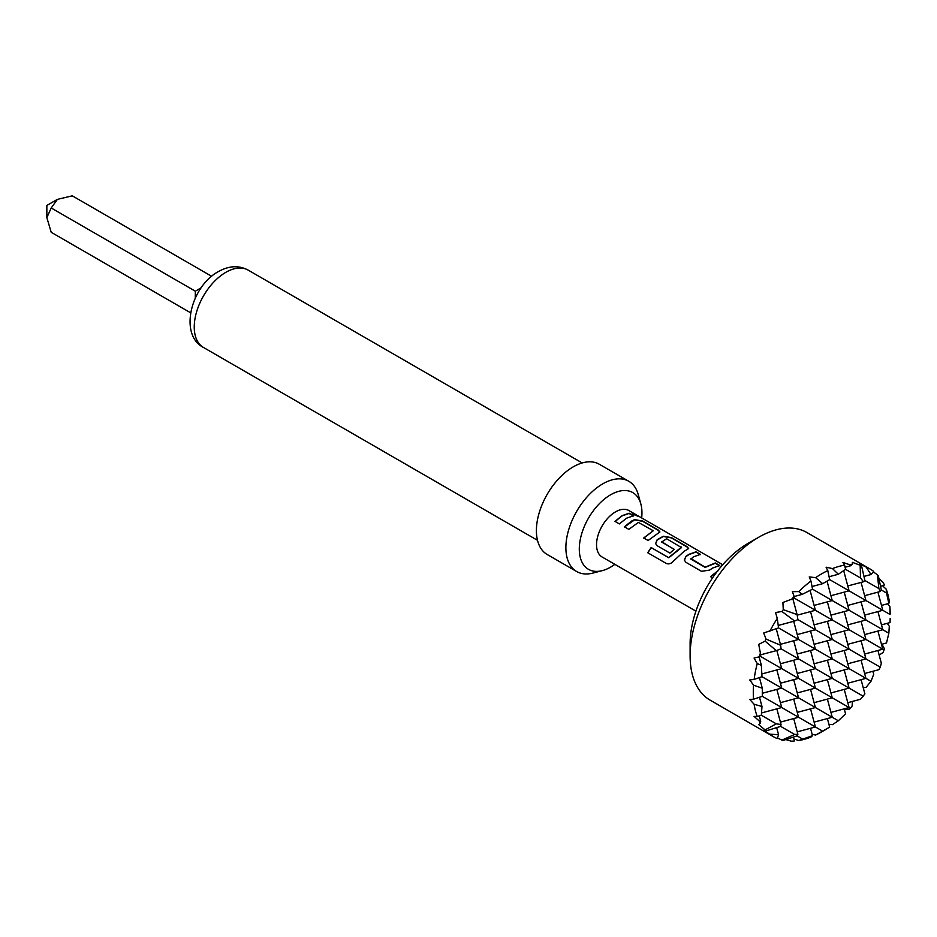 <?xml version="1.0" encoding="UTF-8"?>
<svg xmlns="http://www.w3.org/2000/svg" width="937" height="937" viewBox="0 0 937 937"><rect width="100%" height="100%" fill="white"/><g stroke="black" fill="none" stroke-linecap="round" stroke-linejoin="round"><path stroke-width="1.41" d="M637.863 515.737C640.065 517.048 638.601 516.603 633.506 514.401L632.264 513.218L639.257 516.58M637.71 515.994L636.434 515.256L637.71 515.994M710.703 576.77L717.719 571.148M684.397 560.314L685.896 556.625L688.976 554.552L695.945 552.08L700.361 554.634M690.862 558.522L705.163 567.166L715.329 562.961L719.745 565.515L712.706 568.009L709.59 570.106L701.485 571.312L686.013 562.376L684.361 560.209L685.861 556.402L688.976 554.306L696.015 551.811L700.443 554.364L693.403 556.859L690.897 559.131L705.198 567.389L715.247 563.231L719.675 565.784M655.654 543.729L657.153 540.028L663.255 536.491L671.325 537.873L686.809 546.81L688.601 548.684M666.43 563.535L647.854 552.818L651.262 547.677L668.76 557.784L681.515 547.595L666.652 538.752L661.639 542.031L674.218 549.293L669.943 553.111L657.27 545.791L655.619 543.624L657.118 539.806L663.291 536.233L671.407 537.604L686.88 546.54L688.648 548.543L683.963 551.413L673.598 560.97C671.325 563.629 668.889 564.461 666.277 563.453L647.713 552.736L651.145 547.536L668.643 557.644L681.527 547.056M661.639 541.645L674.242 549.515M624.475 526.992L634.525 519.906L642.595 521.277L658.067 530.213L659.859 532.087M643.778 538.143L653.276 530.74L638.39 522.436L628.821 529.358L624.393 526.817L631.491 521.124L634.56 519.637L642.665 521.007L658.137 529.944L659.906 531.947L648.123 540.508L643.707 537.955L653.276 530.74M615.047 521.546L622.074 515.924L629.055 513.453L633.471 516.006M690.112 655.865L690.112 643.707A81.894 47.283 -60 0 1 748.019 543.413L758.548 537.334A96.78 55.88 120 0 0 758.548 537.346A96.78 55.88 120 0 0 690.112 655.865A96.78 55.88 120 0 0 710.164 700.173L773.33 736.646A96.78 55.88 -60 0 1 769.687 734.198L778.553 734.655L777.265 738.567A96.78 55.88 -60 0 1 773.33 736.646M821.714 731.844L826.235 729.244L821.714 731.844A96.78 55.88 -60 0 1 815.635 735.041L829.678 727.135L827.383 718.562M812.168 734.362L815.635 735.041M810.95 737.079A96.78 55.88 -60 0 1 798.792 740.523L812.52 735.662L810.95 737.079M793.955 739.012L798.792 740.523M794.107 741.073A96.78 55.88 -60 0 1 791.296 741.179L794.107 741.073M785.803 739.574L791.296 741.179M783.273 740.394A96.78 55.88 -60 0 1 781.95 740.101L794.658 734.467L797.891 734.233L797.094 735.873L783.273 740.394M777.464 738.005L781.95 740.101M766.021 730.907A96.78 55.88 -60 0 1 765.107 729.911L776.281 723.844L781.048 724.5L780.673 726.386L766.021 730.907L763.714 730.251L769.687 734.198M760.411 723.341A96.78 55.88 -60 0 1 759.099 720.858L760.703 721.174L760.411 723.341L758.701 724.641L765.107 729.911M757.237 716.524A96.78 55.88 -60 0 1 754.133 704.284L761.98 706.486L761.348 715.236L757.237 716.524L754.062 716.383L759.099 720.858M810.54 708.841L815.401 726.983L762.296 696.332L753.559 699.201L749.741 699.424L754.133 704.284M753.559 699.201A96.78 55.88 -60 0 1 753.559 685.17L762.296 688.238L762.296 696.332M814.101 722.122L832.243 717.262L761.98 676.69L754.133 679.419L749.741 679.969L753.559 685.17M754.133 679.419A96.78 55.88 -60 0 1 757.237 663.583L761.348 665.247L761.98 676.69M759.099 657.095A96.78 55.88 -60 0 1 760.411 653.101L760.703 656.509L754.062 658.032L757.237 663.583M760.563 654.846L776.281 650.641L765.107 641.119L758.701 644.41L760.411 653.101M765.107 641.119A96.78 55.88 -60 0 1 766.021 639.057L780.673 645.288L781.048 648.802L776.281 650.641M769.687 631.526A96.78 55.88 -60 0 1 777.265 618.42L778.553 627.907L763.714 633.002L766.021 639.057M778.225 625.447L794.658 621.044L781.95 611.486L775.543 612.517L777.265 618.42M781.95 611.486A96.78 55.88 -60 0 1 783.273 609.659L797.094 614.578L797.891 619.626L794.658 621.044M791.296 599.61A96.78 55.88 -60 0 1 794.107 596.471L794.389 598.157L782.91 602.468L783.273 609.659M794.119 596.529L802.283 594.339L798.792 591.61L792.386 591.634L794.107 596.471M798.792 591.61A96.78 55.88 -60 0 1 810.95 581.01L812.52 589.162L802.283 594.339M812.016 586.527L822.674 583.669L815.635 577.637L809.24 576.934L810.95 581.01M815.635 577.637A96.78 55.88 -60 0 1 821.714 573.807A96.78 55.88 -60 0 1 827.793 570.61L829.678 579.628L822.674 583.669M695.933 611.158L602.093 556.976A26.798 15.472 -60 0 1 596.541 544.702A26.798 15.472 -60 0 1 615.492 511.883A26.798 15.472 -60 0 1 628.891 510.548L636.586 514.999M614.859 564.343A44.297 25.58 -60 0 1 610.619 567.119A44.297 25.58 -60 0 1 602.35 570.621A44.297 25.58 -60 0 1 579.3 549.035A44.297 25.58 -60 0 1 610.619 494.783A44.297 25.58 -60 0 1 640.838 503.954A44.297 25.58 -60 0 1 641.95 512.867A44.297 25.58 -60 0 1 641.658 517.927M640.838 503.954L638.273 494.642A52.109 30.089 120 0 0 628.786 481.267A52.109 30.089 120 0 0 602.737 483.855A52.109 30.089 120 0 0 568.689 529.768A52.109 30.089 120 0 0 576.677 571.535A52.109 30.089 120 0 0 592.992 573.057L602.35 570.621M628.786 481.267L599.305 464.248A52.109 30.089 120 0 0 573.257 466.837A52.109 30.089 120 0 0 539.208 512.75A52.109 30.089 120 0 0 547.196 554.505L576.677 571.535M190.609 312.782L51.207 232.294L46.85 217.618L46.85 205.461L57.38 199.382L72.266 195.821L211.668 276.31M46.85 217.618L51.207 207.979L57.38 199.382M712.647 577.766L710.621 576.595L717.719 570.902M626.49 518.231L619.38 523.924L614.965 521.37L622.074 515.69L629.125 513.183L633.553 515.737L626.49 518.231M196.149 296.279A13.399 7.742 0 0 0 195.294 295.729L195.353 291.208L51.207 207.979M195.353 291.208L199.253 288.889A13.399 7.742 -120 0 0 200.143 289.357M829.081 576.735L838.322 574.264L832.489 568.583L826.083 567.201L827.793 570.61M845.104 567.236L850.398 565.819L849.332 564.589L842.925 562.458L844.635 565.14L845.572 569.345L838.322 574.264M849.332 564.589A96.78 55.88 -60 0 1 852.131 564.484L850.398 565.819M810.083 590.427L815.401 610.28L794.389 598.157M814.101 605.419L832.243 600.558L812.508 589.162M827.055 581.174L832.243 600.558L849.086 610.28L830.943 615.14M830.943 595.698L849.086 590.825L829.678 579.628M843.687 570.668L849.086 590.825L865.94 600.558L847.786 605.419M847.786 585.965L863.457 581.772L860.506 577.965L845.572 569.345M863.961 576.419L871 574.533L866.175 567.084L859.768 563.887L861.49 565.561L864.898 580.507L863.457 581.772M792.889 598.86L797.094 614.578M797.188 615.164L815.401 610.28L832.243 620.001L814.101 624.874M866.175 567.084A96.78 55.88 -60 0 1 870.11 569.017A96.78 55.88 -60 0 1 873.741 571.453L871 574.533M884.329 584.793L883.017 582.31A96.78 55.88 -60 0 1 884.329 584.793M810.54 611.58L815.401 629.734L797.891 619.626M827.383 601.859L832.243 620.001L882.783 649.177L864.628 654.049M844.225 592.137L849.086 610.28L888.85 633.236L889.295 626.244L887.234 623.328M861.068 582.404L865.94 600.558L890.056 614.485L889.881 606.462A96.78 55.88 -60 0 1 890.15 613.325L890.056 614.485M864.628 595.698L880.3 591.493L878.883 588.577L864.898 580.507M878.883 588.577L877.407 574.756A96.78 55.88 -60 0 1 878.332 575.751L881.319 589.994L880.3 591.493M880.546 586.222L884.095 585.262M883.017 582.31L878.883 578.352M793.698 621.313L798.558 639.456L778.553 627.907M797.258 634.595L815.401 629.734L880.3 667.203L881.319 663.197L877.922 650.489M776.269 628.856L780.673 645.288M780.404 644.316L798.558 639.456L815.401 649.177L865.94 678.365L847.786 683.225M847.786 702.668L860.506 699.271L864.898 693.919L861.068 679.665M827.383 699.107L832.243 717.262L838.322 720.764L845.572 713.877L844.225 708.841M830.943 712.401L849.086 707.54L760.703 656.509M844.225 689.386L849.086 707.54L850.398 708.29L852.131 706.053L852.377 701.438M863.457 696.378L781.048 648.802M793.698 718.562L797.891 734.233M797.258 731.844L815.401 726.983L822.674 731.188M864.628 673.492L878.883 669.674L880.3 667.203M810.54 689.386L815.401 707.54L797.258 712.401M814.101 702.668L832.243 697.807L827.383 679.665M830.943 692.947L849.086 688.086L844.225 669.932M861.068 660.21L865.94 678.365L871 681.281L873.741 674.125L872.792 671.314M793.698 699.107L798.558 717.262L780.404 722.122M776.843 708.841L781.048 724.5M881.483 644.316L886.507 642.969L888.85 633.236M810.54 669.932L815.401 688.086L797.258 692.947M814.101 683.225L832.243 678.365L827.383 660.21M830.943 673.492L849.086 668.631L844.225 650.489M847.786 663.771L865.94 658.91L861.068 640.756M877.922 631.034L882.783 649.177L884.095 649.938L884.329 648.568L881.951 644.199M793.698 679.665L798.558 697.807L780.404 702.668M776.843 689.386L781.716 707.54L761.547 712.94M759.509 697.245L761.98 706.486M881.483 624.874L890.056 622.566L890.15 618.537M810.54 650.489L815.401 668.631L797.258 673.492M814.101 663.771L832.243 658.91L827.383 640.756M830.943 654.049L849.086 649.177L844.225 631.034M847.786 644.316L865.94 639.456L861.068 621.313M864.628 634.595L882.783 629.734L877.922 611.58M793.698 660.21L798.558 678.353L780.404 683.225M776.843 669.932L781.716 688.086L762.32 693.275M759.438 677.58L762.296 688.238M886.507 592.98L886.191 589.139A96.78 55.88 -60 0 1 889.295 601.378L888.85 603.44L886.507 592.98L881.319 589.994M810.54 631.034L815.401 649.177L797.258 654.049M814.101 644.316L832.243 639.456L827.383 621.313M830.943 634.595L849.086 629.734L844.225 611.58M847.786 624.874L865.94 620.001L861.068 601.859M864.628 615.14L882.783 610.28L877.922 592.137M881.483 605.419L888.85 603.44M793.698 640.756L798.558 658.91L780.404 663.771M776.832 650.43L781.716 668.631L761.851 673.949M759.157 657.071L761.348 665.247M863.258 687.817L866.175 687.243L871 681.281M860.506 577.965L860.166 565.257A96.78 55.88 -60 0 1 861.49 565.561M844.354 709.309L849.332 709.192L850.398 708.29M832.489 568.583A96.78 55.88 -60 0 1 844.635 565.14M828.929 724.324L832.489 724.652L838.322 720.764M870.11 569.017L806.933 532.544A96.78 55.88 120 0 0 758.548 537.334M860.166 565.257L852.401 562.352L852.131 564.484M877.407 574.756L873.354 571.91M886.191 589.139L882.478 585.695M889.881 606.462L887.55 603.791M879.152 655.08L883.017 652.562L884.095 649.938M810.54 728.283L812.52 735.662M793.44 737.079L794.389 740.628M802.283 738.871L797.094 735.873M776.668 727.616L778.553 734.655M794.658 734.467L780.673 726.386M759.286 715.88L760.703 721.174M776.281 723.844L761.348 715.236M632.299 513.406L636.434 515.256M225.829 272.327A44.671 25.791 120 0 0 196.653 311.681A44.671 25.791 120 0 0 203.493 347.475C178.686 334.896 190.925 286.359 218.38 271.589C228.991 265.663 238.923 265.171 248.164 270.114A44.671 25.791 120 0 0 225.829 272.327M195.294 298.048L195.294 295.729M199.253 288.889L201.256 287.729M748.019 543.413L758.548 537.346M203.493 347.475L537.498 540.309M638.975 516.381L722.732 564.73M248.164 270.114L582.17 462.948"/></g></svg>
